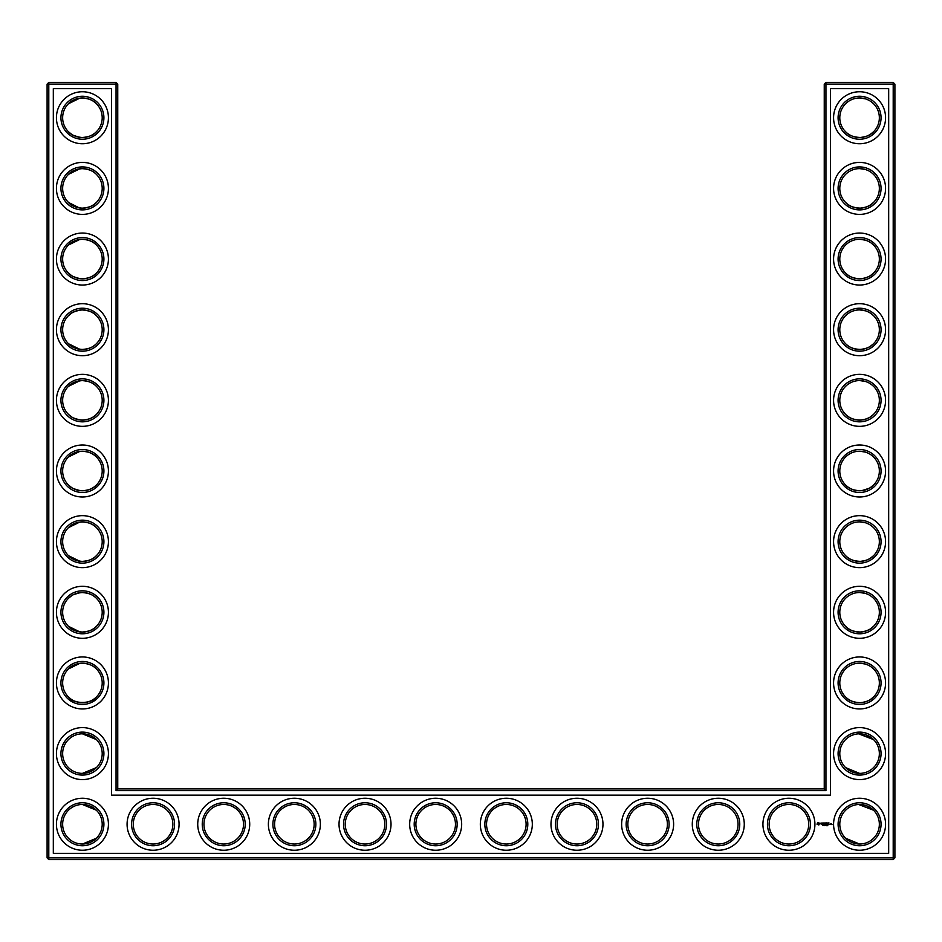 <?xml version="1.0" encoding="UTF-8"?>
<svg xmlns="http://www.w3.org/2000/svg" width="942" height="942" viewBox="0 0 942 942"><rect width="100%" height="100%" fill="white"/><g stroke="black" fill="none" stroke-linecap="round" stroke-linejoin="round"><path stroke-width="1.41" d="M81.777 137.52C88.607 137.12 93.47 135.212 96.378 131.774C93.576 135.059 88.925 136.979 82.425 137.532C75.902 136.967 71.251 135.047 68.472 131.774L71.698 134.376M73.476 135.389L79.858 137.367M81.777 97.98C88.607 98.38 93.47 100.288 96.378 103.726C93.576 100.441 88.925 98.521 82.425 97.968C75.902 98.533 71.251 100.453 68.472 103.726L79.858 98.133M81.777 168.63C88.607 169.03 93.47 170.938 96.378 174.376C93.576 171.091 88.925 169.171 82.425 168.618C75.902 169.183 71.251 171.103 68.472 174.376L79.858 168.783M102.207 117.75A19.782 19.782 0 0 0 72.534 100.617A19.782 19.782 0 0 0 72.534 134.883A19.782 19.782 0 0 0 102.207 117.75M102.207 188.4A19.782 19.782 0 0 0 72.534 171.267A19.782 19.782 0 0 0 72.534 205.533A19.782 19.782 0 0 0 102.207 188.4M81.801 208.17C88.619 207.77 93.47 205.851 96.378 202.424C93.576 205.709 88.925 207.629 82.425 208.182C75.902 207.617 71.251 205.697 68.472 202.424L79.387 207.946M117.75 788.925L117.75 84.121L116.054 82.425L48.796 82.425L48.796 857.879L893.204 857.879L893.204 84.121L824.25 84.121L824.25 788.925L825.946 790.621L116.054 790.621L117.75 788.925L824.25 788.925M48.796 82.425L47.1 84.121L47.1 857.879L48.796 859.575L893.204 859.575L894.9 857.879L894.9 84.121L893.204 82.425L825.946 82.425L824.25 84.121M873.446 103.644L871.503 101.971M868.347 100.017L866.169 99.098M865.462 98.863L859.822 97.968M873.446 131.856L870.373 134.329M869.855 134.647L869.219 135.024M869.195 135.036L865.91 136.484M865.804 136.519L861.718 137.414M860.835 137.497C853.77 137.273 848.73 135.401 845.704 131.856M845.692 131.833L845.622 131.774C848.424 135.059 853.075 136.979 859.575 137.532C866.098 136.967 870.749 135.047 873.528 131.774M873.446 668.844L871.503 667.172M868.347 665.217L866.169 664.298M865.462 664.063L859.822 663.168M873.446 697.056L870.373 699.529M869.855 699.847L869.219 700.224M869.195 700.236L865.922 701.684M865.804 701.719L861.718 702.614M860.835 702.697C853.77 702.473 848.73 700.601 845.704 697.056M845.692 697.033L845.622 696.974C848.424 700.259 853.075 702.179 859.575 702.732C866.098 702.167 870.749 700.247 873.528 696.974M873.269 739.317L866.169 734.948L860.552 733.842M873.446 244.944L871.503 243.272M868.347 241.317L866.169 240.398M865.462 240.163L859.763 239.268M873.446 273.156L870.373 275.629M869.855 275.947L869.219 276.324M869.195 276.336L865.91 277.784M865.804 277.819L861.718 278.714M860.835 278.797C853.77 278.573 848.73 276.701 845.704 273.156M845.692 273.133L845.622 273.074C848.424 276.359 853.075 278.279 859.575 278.832C866.098 278.267 870.749 276.347 873.528 273.074M873.446 315.594L871.503 313.922M868.347 311.967L866.169 311.048M865.462 310.813L859.822 309.918M873.446 343.806L870.373 346.279M869.855 346.597L869.219 346.974M869.195 346.986L865.91 348.434M865.804 348.469L861.718 349.364M860.835 349.447C853.77 349.223 848.73 347.351 845.704 343.806M845.692 343.783L845.622 343.724C848.424 347.009 853.075 348.929 859.575 349.482C866.098 348.917 870.749 346.997 873.528 343.724M873.446 174.294L871.503 172.621M868.347 170.667L866.169 169.748M865.462 169.513L859.763 168.618M873.446 202.506L870.373 204.979M869.855 205.297L869.219 205.674M869.195 205.686L865.91 207.134M865.804 207.169L861.73 208.064M860.835 208.147C853.77 207.923 848.73 206.051 845.704 202.506M845.692 202.483L845.622 202.424C848.424 205.709 853.075 207.629 859.575 208.182C866.098 207.617 870.749 205.697 873.528 202.424M873.446 386.244L871.503 384.572M868.347 382.617L866.169 381.698M865.462 381.463L859.822 380.568M873.446 414.456L870.373 416.929M869.855 417.247L869.219 417.624M869.195 417.636L865.91 419.084M865.804 419.119L861.718 420.014M860.835 420.097C853.77 419.873 848.73 418.001 845.704 414.456M845.692 414.433L845.622 414.374C848.424 417.659 853.075 419.579 859.575 420.132C866.098 419.567 870.749 417.647 873.528 414.374M873.446 456.894L871.503 455.222M868.347 453.267L866.169 452.348M865.462 452.113L859.822 451.218M873.446 485.106L870.373 487.579M869.855 487.897L869.219 488.274M869.195 488.286L861.718 490.664M860.835 490.747C853.77 490.523 848.73 488.651 845.704 485.106M845.692 485.083L845.622 485.024C848.424 488.309 853.075 490.229 859.575 490.782C866.098 490.217 870.749 488.297 873.528 485.024M873.269 809.967L866.169 805.598L860.552 804.492M873.446 527.544L871.503 525.871M868.347 523.917L866.169 522.998M865.462 522.763L859.763 521.868M873.446 555.756L870.373 558.229M869.855 558.547L869.219 558.924M869.195 558.936L865.91 560.384M865.804 560.419L861.718 561.314M860.835 561.397C853.77 561.173 848.73 559.301 845.704 555.756M845.692 555.733L845.622 555.674C848.424 558.959 853.075 560.879 859.575 561.432C866.098 560.867 870.749 558.947 873.528 555.674M873.446 598.194L871.503 596.522M868.347 594.567L866.169 593.648M865.462 593.413L859.822 592.518M873.446 626.406L870.373 628.879M869.855 629.197L869.219 629.574M869.195 629.586L865.922 631.034M865.804 631.069L861.718 631.964M860.835 632.047C853.77 631.823 848.73 629.951 845.704 626.406M845.692 626.383L845.622 626.324C848.424 629.609 853.075 631.529 859.575 632.082C866.098 631.517 870.749 629.597 873.528 626.324M81.777 420.12C88.607 419.72 93.47 417.812 96.378 414.374C93.576 417.659 88.925 419.579 82.425 420.132C75.902 419.567 71.251 417.647 68.472 414.374L71.698 416.976M73.476 417.989L79.858 419.967M81.777 380.58C88.607 380.98 93.47 382.888 96.378 386.326C93.576 383.041 88.925 381.121 82.425 380.568C75.902 381.133 71.251 383.053 68.472 386.326L79.858 380.733M81.789 278.82C88.607 278.42 93.47 276.512 96.378 273.074C93.576 276.359 88.925 278.279 82.425 278.832C75.902 278.267 71.251 276.347 68.472 273.074L71.698 275.676M73.476 276.689L79.858 278.667M81.789 239.28C88.607 239.68 93.47 241.588 96.378 245.026C93.576 241.741 88.925 239.821 82.425 239.268C75.902 239.833 71.251 241.753 68.472 245.026L79.858 239.433M81.801 349.47C88.619 349.07 93.47 347.151 96.378 343.724C93.576 347.009 88.925 348.929 82.425 349.482C75.902 348.917 71.251 346.997 68.472 343.724L79.846 349.317M81.789 309.93C88.607 310.33 93.47 312.238 96.378 315.676C93.576 312.391 88.925 310.471 82.425 309.918C75.902 310.483 71.251 312.403 68.472 315.676L71.698 313.074M73.476 312.061L79.375 310.153M81.789 490.77C88.607 490.37 93.47 488.462 96.378 485.024C93.576 488.309 88.925 490.229 82.425 490.782C75.902 490.217 71.251 488.297 68.472 485.024L71.698 487.626M73.476 488.639L79.858 490.617M81.801 451.23C88.619 451.63 93.47 453.549 96.378 456.976C93.576 453.691 88.925 451.771 82.425 451.218C75.902 451.783 71.251 453.703 68.472 456.976L79.846 451.383M81.801 632.07C88.619 631.67 93.47 629.751 96.378 626.324C93.576 629.609 88.925 631.529 82.425 632.082C75.902 631.517 71.251 629.597 68.472 626.324L79.846 631.917M81.777 592.53C88.607 592.93 93.47 594.838 96.378 598.276C93.576 594.991 88.925 593.071 82.425 592.518C75.902 593.083 71.251 595.003 68.472 598.276L71.698 595.674M73.476 594.661L79.858 592.683M81.777 561.42C88.607 561.02 93.47 559.112 96.378 555.674C93.576 558.959 88.925 560.879 82.425 561.432C75.902 560.867 71.251 558.947 68.472 555.674L79.858 561.267M81.801 521.88C88.619 522.28 93.47 524.199 96.378 527.626C93.576 524.341 88.925 522.421 82.425 521.868C75.902 522.433 71.251 524.353 68.472 527.626L79.846 522.033M68.483 696.986C72.958 704.263 91.975 704.204 96.378 696.974C93.576 700.259 88.925 702.179 82.425 702.732C75.902 702.167 71.251 700.247 68.472 696.974M81.801 663.18C88.619 663.58 93.47 665.499 96.378 668.926C93.576 665.641 88.925 663.721 82.425 663.168C75.902 663.733 71.251 665.653 68.472 668.926L79.846 663.333M103.903 117.75A21.478 21.478 0 0 0 71.686 99.145A21.478 21.478 0 0 0 71.686 136.355A21.478 21.478 0 0 0 103.903 117.75M103.903 188.4A21.478 21.478 0 0 0 71.686 169.795A21.478 21.478 0 0 0 71.686 207.005A21.478 21.478 0 0 0 103.903 188.4M117.75 84.121L47.1 84.121M116.054 790.621L116.054 82.425M825.946 82.425L825.946 790.621M893.204 82.425L893.204 84.121L894.9 84.121M894.9 857.879L893.204 857.879L893.204 859.575M48.796 859.575L48.796 857.879L47.1 857.879M858.645 97.992L860.034 97.968M858.645 168.642L860.034 168.618M858.645 663.192L860.034 663.168M858.645 733.842L873.528 739.576M858.645 804.492L873.528 810.226M845.622 767.624L859.575 773.382M858.645 239.292L860.034 239.268M858.645 309.942L860.034 309.918M858.645 380.592L860.034 380.568M858.645 451.242L860.034 451.218M858.645 521.892L860.034 521.868M845.622 838.274L859.575 844.032M858.645 592.542L860.034 592.518M96.378 767.624L82.425 773.382M96.378 810.226L82.425 804.468M96.378 838.274L82.425 844.032M96.378 739.576L82.425 733.818M108.424 117.75A25.999 25.999 0 0 0 69.425 95.236A25.999 25.999 0 0 0 69.425 140.264A25.999 25.999 0 0 0 108.424 117.75M102.207 259.05A19.782 19.782 0 0 0 72.534 241.917A19.782 19.782 0 0 0 72.534 276.183A19.782 19.782 0 0 0 102.207 259.05M108.424 188.4A25.999 25.999 0 0 0 69.425 165.886A25.999 25.999 0 0 0 69.425 210.914A25.999 25.999 0 0 0 108.424 188.4M53.317 853.358L53.317 88.642L111.533 88.642L111.533 795.142L830.467 795.142L830.467 88.642L888.683 88.642L888.683 853.358L53.317 853.358M859.575 97.968A19.782 19.782 0 0 1 876.708 127.641A19.782 19.782 0 0 1 842.442 127.641A19.782 19.782 0 0 1 859.575 97.968M859.575 168.618A19.782 19.782 0 0 1 876.708 198.291A19.782 19.782 0 0 1 842.442 198.291A19.782 19.782 0 0 1 859.575 168.618M153.075 804.468A19.782 19.782 0 0 1 170.208 834.141A19.782 19.782 0 0 1 135.942 834.141A19.782 19.782 0 0 1 153.075 804.468M223.725 804.468A19.782 19.782 0 0 1 240.858 834.141A19.782 19.782 0 0 1 206.592 834.141A19.782 19.782 0 0 1 223.725 804.468M102.207 824.25A19.782 19.782 0 0 0 72.534 807.117A19.782 19.782 0 0 0 72.534 841.383A19.782 19.782 0 0 0 102.207 824.25M576.975 804.468A19.782 19.782 0 0 1 594.108 834.141A19.782 19.782 0 0 1 559.842 834.141A19.782 19.782 0 0 1 576.975 804.468M647.625 804.468A19.782 19.782 0 0 1 664.758 834.141A19.782 19.782 0 0 1 630.492 834.141A19.782 19.782 0 0 1 647.625 804.468M506.325 804.468A19.782 19.782 0 0 1 523.458 834.141A19.782 19.782 0 0 1 489.192 834.141A19.782 19.782 0 0 1 506.325 804.468M435.675 804.468A19.782 19.782 0 0 1 452.808 834.141A19.782 19.782 0 0 1 418.542 834.141A19.782 19.782 0 0 1 435.675 804.468M718.275 804.468A19.782 19.782 0 0 1 735.408 834.141A19.782 19.782 0 0 1 701.142 834.141A19.782 19.782 0 0 1 718.275 804.468M788.925 804.468A19.782 19.782 0 0 1 806.058 834.141A19.782 19.782 0 0 1 771.792 834.141A19.782 19.782 0 0 1 788.925 804.468M859.575 804.468A19.782 19.782 0 0 1 876.708 834.141A19.782 19.782 0 0 1 842.442 834.141A19.782 19.782 0 0 1 859.575 804.468M859.575 592.518A19.782 19.782 0 0 1 876.708 622.191A19.782 19.782 0 0 1 842.442 622.191A19.782 19.782 0 0 1 859.575 592.518M859.575 663.168A19.782 19.782 0 0 1 876.708 692.841A19.782 19.782 0 0 1 842.442 692.841A19.782 19.782 0 0 1 859.575 663.168M859.575 733.818A19.782 19.782 0 0 1 876.708 763.491A19.782 19.782 0 0 1 842.442 763.491A19.782 19.782 0 0 1 859.575 733.818M365.025 804.468A19.782 19.782 0 0 1 382.158 834.141A19.782 19.782 0 0 1 347.892 834.141A19.782 19.782 0 0 1 365.025 804.468M859.575 239.268A19.782 19.782 0 0 1 876.708 268.941A19.782 19.782 0 0 1 842.442 268.941A19.782 19.782 0 0 1 859.575 239.268M859.575 309.918A19.782 19.782 0 0 1 876.708 339.591A19.782 19.782 0 0 1 842.442 339.591A19.782 19.782 0 0 1 859.575 309.918M294.375 804.468A19.782 19.782 0 0 1 311.508 834.141A19.782 19.782 0 0 1 277.242 834.141A19.782 19.782 0 0 1 294.375 804.468M859.575 380.568A19.782 19.782 0 0 1 876.708 410.241A19.782 19.782 0 0 1 842.442 410.241A19.782 19.782 0 0 1 859.575 380.568M859.575 451.218A19.782 19.782 0 0 1 876.708 480.891A19.782 19.782 0 0 1 842.442 480.891A19.782 19.782 0 0 1 859.575 451.218M859.575 521.868A19.782 19.782 0 0 1 876.708 551.541A19.782 19.782 0 0 1 842.442 551.541A19.782 19.782 0 0 1 859.575 521.868M102.207 400.35A19.782 19.782 0 0 0 72.534 383.217A19.782 19.782 0 0 0 72.534 417.483A19.782 19.782 0 0 0 102.207 400.35M102.207 329.7A19.782 19.782 0 0 0 72.534 312.567A19.782 19.782 0 0 0 72.534 346.833A19.782 19.782 0 0 0 102.207 329.7M102.207 471A19.782 19.782 0 0 0 72.534 453.867A19.782 19.782 0 0 0 72.534 488.133A19.782 19.782 0 0 0 102.207 471M102.207 541.65A19.782 19.782 0 0 0 72.534 524.517A19.782 19.782 0 0 0 72.534 558.783A19.782 19.782 0 0 0 102.207 541.65M102.207 612.3A19.782 19.782 0 0 0 72.534 595.167A19.782 19.782 0 0 0 72.534 629.433A19.782 19.782 0 0 0 102.207 612.3M102.207 682.95A19.782 19.782 0 0 0 72.534 665.817A19.782 19.782 0 0 0 72.534 700.083A19.782 19.782 0 0 0 102.207 682.95M102.207 753.6A19.782 19.782 0 0 0 72.534 736.467A19.782 19.782 0 0 0 72.534 770.733A19.782 19.782 0 0 0 102.207 753.6M103.903 259.05A21.478 21.478 0 0 0 71.686 240.445A21.478 21.478 0 0 0 71.686 277.654A21.478 21.478 0 0 0 103.903 259.05M859.575 96.272A21.478 21.478 0 0 1 878.179 128.489A21.478 21.478 0 0 1 840.971 128.489A21.478 21.478 0 0 1 859.575 96.272M859.575 166.922A21.478 21.478 0 0 1 878.179 199.139A21.478 21.478 0 0 1 840.971 199.139A21.478 21.478 0 0 1 859.575 166.922M153.075 802.772A21.478 21.478 0 0 1 171.68 834.989A21.478 21.478 0 0 1 134.471 834.989A21.478 21.478 0 0 1 153.075 802.772M223.725 802.772A21.478 21.478 0 0 1 242.33 834.989A21.478 21.478 0 0 1 205.12 834.989A21.478 21.478 0 0 1 223.725 802.772M103.903 824.25A21.478 21.478 0 0 0 71.686 805.646A21.478 21.478 0 0 0 71.686 842.854A21.478 21.478 0 0 0 103.903 824.25M576.975 802.772A21.478 21.478 0 0 1 595.58 834.989A21.478 21.478 0 0 1 558.37 834.989A21.478 21.478 0 0 1 576.975 802.772M647.625 802.772A21.478 21.478 0 0 1 666.229 834.989A21.478 21.478 0 0 1 629.021 834.989A21.478 21.478 0 0 1 647.625 802.772M506.325 802.772A21.478 21.478 0 0 1 524.929 834.989A21.478 21.478 0 0 1 487.72 834.989A21.478 21.478 0 0 1 506.325 802.772M435.675 802.772A21.478 21.478 0 0 1 454.279 834.989A21.478 21.478 0 0 1 417.07 834.989A21.478 21.478 0 0 1 435.675 802.772M718.275 802.772A21.478 21.478 0 0 1 736.879 834.989A21.478 21.478 0 0 1 699.671 834.989A21.478 21.478 0 0 1 718.275 802.772M788.925 802.772A21.478 21.478 0 0 1 807.529 834.989A21.478 21.478 0 0 1 770.321 834.989A21.478 21.478 0 0 1 788.925 802.772M859.575 802.772A21.478 21.478 0 0 1 878.179 834.989A21.478 21.478 0 0 1 840.971 834.989A21.478 21.478 0 0 1 859.575 802.772M859.575 590.822A21.478 21.478 0 0 1 878.179 623.039A21.478 21.478 0 0 1 840.971 623.039A21.478 21.478 0 0 1 859.575 590.822M859.575 661.472A21.478 21.478 0 0 1 878.179 693.689A21.478 21.478 0 0 1 840.971 693.689A21.478 21.478 0 0 1 859.575 661.472M859.575 732.122A21.478 21.478 0 0 1 878.179 764.339A21.478 21.478 0 0 1 840.971 764.339A21.478 21.478 0 0 1 859.575 732.122M365.025 802.772A21.478 21.478 0 0 1 383.63 834.989A21.478 21.478 0 0 1 346.421 834.989A21.478 21.478 0 0 1 365.025 802.772M859.575 237.572A21.478 21.478 0 0 1 878.179 269.789A21.478 21.478 0 0 1 840.971 269.789A21.478 21.478 0 0 1 859.575 237.572M859.575 308.222A21.478 21.478 0 0 1 878.179 340.439A21.478 21.478 0 0 1 840.971 340.439A21.478 21.478 0 0 1 859.575 308.222M294.375 802.772A21.478 21.478 0 0 1 312.98 834.989A21.478 21.478 0 0 1 275.77 834.989A21.478 21.478 0 0 1 294.375 802.772M859.575 378.872A21.478 21.478 0 0 1 878.179 411.089A21.478 21.478 0 0 1 840.971 411.089A21.478 21.478 0 0 1 859.575 378.872M859.575 449.522A21.478 21.478 0 0 1 878.179 481.739A21.478 21.478 0 0 1 840.971 481.739A21.478 21.478 0 0 1 859.575 449.522M859.575 520.172A21.478 21.478 0 0 1 878.179 552.389A21.478 21.478 0 0 1 840.971 552.389A21.478 21.478 0 0 1 859.575 520.172M103.903 400.35A21.478 21.478 0 0 0 71.686 381.745A21.478 21.478 0 0 0 71.686 418.954A21.478 21.478 0 0 0 103.903 400.35M103.903 329.7A21.478 21.478 0 0 0 71.686 311.095A21.478 21.478 0 0 0 71.686 348.305A21.478 21.478 0 0 0 103.903 329.7M103.903 471A21.478 21.478 0 0 0 71.686 452.395A21.478 21.478 0 0 0 71.686 489.605A21.478 21.478 0 0 0 103.903 471M103.903 541.65A21.478 21.478 0 0 0 71.686 523.045A21.478 21.478 0 0 0 71.686 560.255A21.478 21.478 0 0 0 103.903 541.65M103.903 612.3A21.478 21.478 0 0 0 71.686 593.696A21.478 21.478 0 0 0 71.686 630.904A21.478 21.478 0 0 0 103.903 612.3M103.903 682.95A21.478 21.478 0 0 0 71.686 664.346A21.478 21.478 0 0 0 71.686 701.554A21.478 21.478 0 0 0 103.903 682.95M103.903 753.6A21.478 21.478 0 0 0 71.686 734.995A21.478 21.478 0 0 0 71.686 772.204A21.478 21.478 0 0 0 103.903 753.6M831.445 823.697L832.045 824.709L831.445 823.697M830.691 823.697L831.362 823.803L830.773 824.474L830.691 823.697M830.538 823.697L829.937 824.474L830.538 823.697M828.112 822.919L829.066 823.002L828.206 823.096L828.972 824.474L828.03 824.391L828.112 822.919M827.488 823.014L827.571 824.474L827.488 823.014M827.7 825.687L827.865 824.98L827.512 825.628M826.275 822.919L827.217 823.002L826.358 823.096L827.052 823.697L826.275 824.474L826.275 822.919M827.229 825.663L827.135 824.957L827.229 825.663M826.44 825.687L826.44 824.933L826.44 825.687M825.133 823.873L825.745 822.919L825.745 824.474L825.663 823.32L825.133 824.12L824.603 823.32L824.521 824.474L824.438 823.002L825.133 823.873M825.498 825.051L824.957 825.663L825.498 825.051M824.344 824.957L824.815 825.663L824.344 824.957M823.096 823.002L824.12 823.002L823.261 823.096L823.956 823.697L823.261 824.297L824.038 824.474L823.096 824.391L823.096 823.002M824.144 825.604L823.673 824.957L824.144 825.604M822.59 825.027L823.037 825.663L822.59 825.027M822.178 823.096L822.861 823.002L822.26 824.474L822.178 823.096M820.364 823.579L821.118 822.919L820.541 823.461L821.518 824.262L820.364 823.579M817.691 822.66L819.622 823.19L818.81 825.004L816.997 824.191L817.691 822.66M108.424 259.05A25.999 25.999 0 0 0 69.425 236.536A25.999 25.999 0 0 0 69.425 281.564A25.999 25.999 0 0 0 108.424 259.05M859.575 91.751A25.999 25.999 0 0 1 882.089 130.75A25.999 25.999 0 0 1 837.061 130.75A25.999 25.999 0 0 1 859.575 91.751M859.575 162.401A25.999 25.999 0 0 1 882.089 201.4A25.999 25.999 0 0 1 837.061 201.4A25.999 25.999 0 0 1 859.575 162.401M153.075 798.251A25.999 25.999 0 0 1 175.589 837.25A25.999 25.999 0 0 1 130.561 837.25A25.999 25.999 0 0 1 153.075 798.251M223.725 798.251A25.999 25.999 0 0 1 246.239 837.25A25.999 25.999 0 0 1 201.211 837.25A25.999 25.999 0 0 1 223.725 798.251M108.424 824.25A25.999 25.999 0 0 0 69.425 801.736A25.999 25.999 0 0 0 69.425 846.764A25.999 25.999 0 0 0 108.424 824.25M576.975 798.251A25.999 25.999 0 0 1 599.489 837.25A25.999 25.999 0 0 1 554.461 837.25A25.999 25.999 0 0 1 576.975 798.251M647.625 798.251A25.999 25.999 0 0 1 670.139 837.25A25.999 25.999 0 0 1 625.111 837.25A25.999 25.999 0 0 1 647.625 798.251M506.325 798.251A25.999 25.999 0 0 1 528.839 837.25A25.999 25.999 0 0 1 483.811 837.25A25.999 25.999 0 0 1 506.325 798.251M435.675 798.251A25.999 25.999 0 0 1 458.189 837.25A25.999 25.999 0 0 1 413.161 837.25A25.999 25.999 0 0 1 435.675 798.251M718.275 798.251A25.999 25.999 0 0 1 740.789 837.25A25.999 25.999 0 0 1 695.761 837.25A25.999 25.999 0 0 1 718.275 798.251M788.925 798.251A25.999 25.999 0 0 1 811.439 837.25A25.999 25.999 0 0 1 766.411 837.25A25.999 25.999 0 0 1 788.925 798.251M859.575 798.251A25.999 25.999 0 0 1 882.089 837.25A25.999 25.999 0 0 1 837.061 837.25A25.999 25.999 0 0 1 859.575 798.251M859.575 586.301A25.999 25.999 0 0 1 882.089 625.3A25.999 25.999 0 0 1 837.061 625.3A25.999 25.999 0 0 1 859.575 586.301M859.575 656.951A25.999 25.999 0 0 1 882.089 695.95A25.999 25.999 0 0 1 837.061 695.95A25.999 25.999 0 0 1 859.575 656.951M859.575 727.601A25.999 25.999 0 0 1 882.089 766.6A25.999 25.999 0 0 1 837.061 766.6A25.999 25.999 0 0 1 859.575 727.601M365.025 798.251A25.999 25.999 0 0 1 387.539 837.25A25.999 25.999 0 0 1 342.511 837.25A25.999 25.999 0 0 1 365.025 798.251M859.575 233.051A25.999 25.999 0 0 1 882.089 272.05A25.999 25.999 0 0 1 837.061 272.05A25.999 25.999 0 0 1 859.575 233.051M859.575 303.701A25.999 25.999 0 0 1 882.089 342.7A25.999 25.999 0 0 1 837.061 342.7A25.999 25.999 0 0 1 859.575 303.701M294.375 798.251A25.999 25.999 0 0 1 316.889 837.25A25.999 25.999 0 0 1 271.861 837.25A25.999 25.999 0 0 1 294.375 798.251M859.575 374.351A25.999 25.999 0 0 1 882.089 413.35A25.999 25.999 0 0 1 837.061 413.35A25.999 25.999 0 0 1 859.575 374.351M859.575 445.001A25.999 25.999 0 0 1 882.089 484A25.999 25.999 0 0 1 837.061 484A25.999 25.999 0 0 1 859.575 445.001M859.575 515.651A25.999 25.999 0 0 1 882.089 554.65A25.999 25.999 0 0 1 837.061 554.65A25.999 25.999 0 0 1 859.575 515.651M108.424 400.35A25.999 25.999 0 0 0 69.425 377.836A25.999 25.999 0 0 0 69.425 422.864A25.999 25.999 0 0 0 108.424 400.35M108.424 329.7A25.999 25.999 0 0 0 69.425 307.186A25.999 25.999 0 0 0 69.425 352.214A25.999 25.999 0 0 0 108.424 329.7M108.424 471A25.999 25.999 0 0 0 69.425 448.486A25.999 25.999 0 0 0 69.425 493.514A25.999 25.999 0 0 0 108.424 471M108.424 541.65A25.999 25.999 0 0 0 69.425 519.136A25.999 25.999 0 0 0 69.425 564.164A25.999 25.999 0 0 0 108.424 541.65M108.424 612.3A25.999 25.999 0 0 0 69.425 589.786A25.999 25.999 0 0 0 69.425 634.814A25.999 25.999 0 0 0 108.424 612.3M108.424 682.95A25.999 25.999 0 0 0 69.425 660.436A25.999 25.999 0 0 0 69.425 705.464A25.999 25.999 0 0 0 108.424 682.95M108.424 753.6A25.999 25.999 0 0 0 69.425 731.086A25.999 25.999 0 0 0 69.425 776.114A25.999 25.999 0 0 0 108.424 753.6M818.574 823.061L817.668 823.426L818.033 824.332L818.939 823.967L818.574 823.061"/></g></svg>
